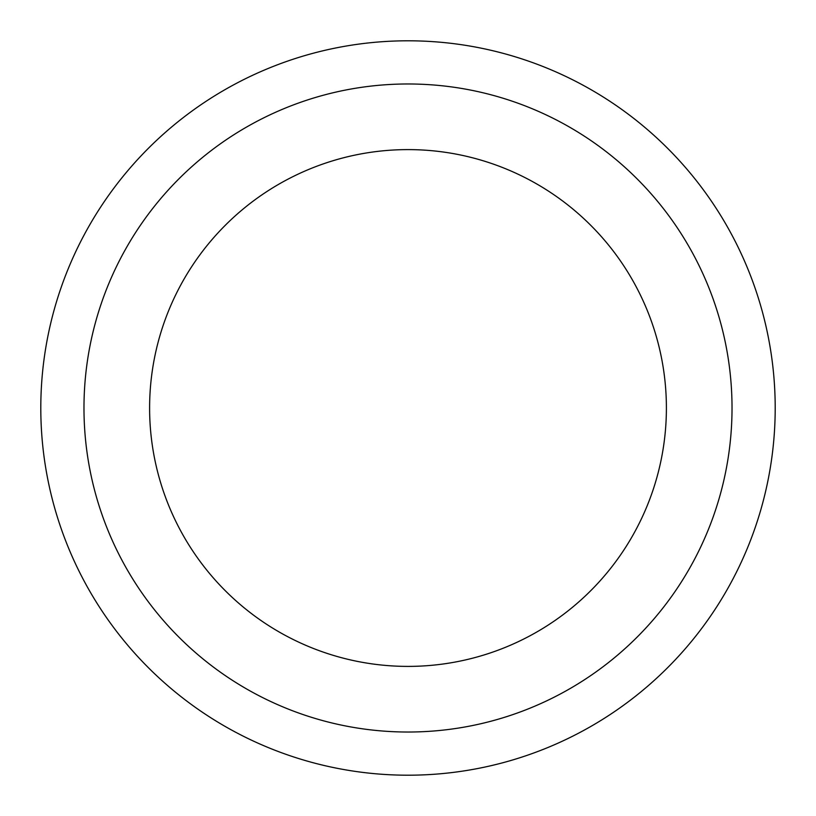 <?xml version="1.0" encoding="UTF-8"?>
<svg xmlns="http://www.w3.org/2000/svg" width="816" height="816" viewBox="0 0 816 816"><rect width="100%" height="100%" fill="white"/><g stroke="black" fill="none" stroke-linecap="round" stroke-linejoin="round"><path stroke-width="1.22" d="M775.2 408A367.2 367.2 0 0 1 408 775.2A367.2 367.2 0 0 1 40.8 408A367.2 367.2 0 0 1 408 40.8A367.2 367.2 0 0 1 775.2 408M732.023 408A324.023 324.023 0 0 1 408 732.023A324.023 324.023 0 0 1 83.977 408A324.023 324.023 0 0 1 408 83.977A324.023 324.023 0 0 1 732.023 408M149.603 408A258.397 258.397 0 0 1 408 149.603A258.397 258.397 0 0 1 666.397 408A258.397 258.397 0 0 1 408 666.397A258.397 258.397 0 0 1 149.603 408"/></g></svg>
